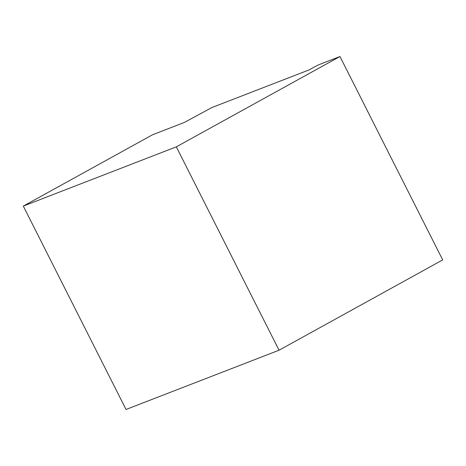 <?xml version="1.0" encoding="UTF-8"?>
<svg xmlns="http://www.w3.org/2000/svg" width="466" height="466" viewBox="0 0 466 466"><rect width="100%" height="100%" fill="white"/><g stroke="black" fill="none" stroke-linecap="round" stroke-linejoin="round"><path stroke-width="0.7" d="M176.317 146.848L23.3 206.094L152.557 134.761L184.28 122.476L211.943 107.518L308.981 69.947L313.28 67.576A5.743 0.344 -26.8 0 1 320.375 64.122L339.97 56.532L176.317 146.848L279.047 350.222L442.7 259.906L339.97 56.532M23.3 206.094L126.03 409.468L279.047 350.222"/></g></svg>
